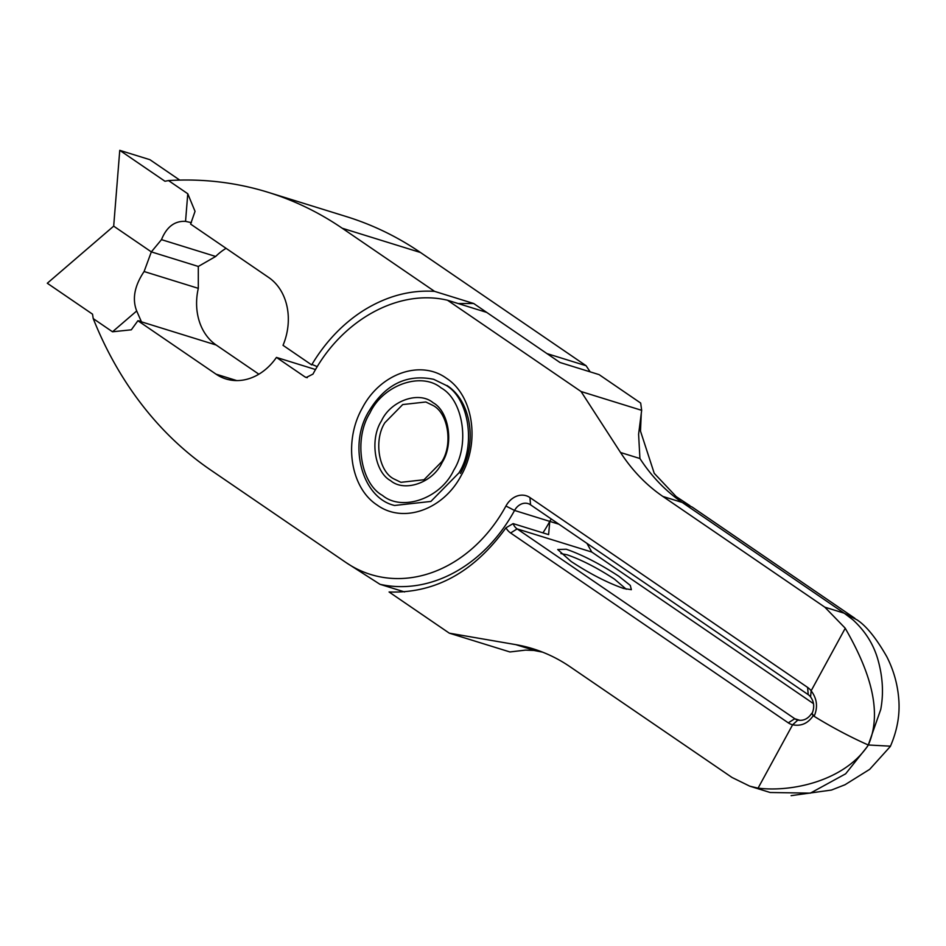 <?xml version="1.0" encoding="UTF-8"?>
<svg xmlns="http://www.w3.org/2000/svg" width="946" height="946" viewBox="0 0 946 946"><rect width="100%" height="100%" fill="white"/><g stroke="black" fill="none" stroke-linecap="round" stroke-linejoin="round"><path stroke-width="1.42" d="M384.904 422.685C373.765 439.902 378.471 470.706 393.441 478.7L400.915 482.318L424.009 479.752L441.841 461.624C452.98 444.407 448.274 413.603 433.303 405.609L425.83 401.991L402.724 404.557L384.904 422.685M433.043 402.7C418.983 390.698 390.603 400.714 381.451 420.911C369.579 439.263 374.592 472.101 390.556 480.627C404.628 492.641 433.008 482.626 442.16 462.428C454.033 444.076 449.019 411.226 433.043 402.7M571.088 561.451C589.937 573.808 607.462 582.819 623.674 588.483L631.36 589.689L630.296 585.42L618.85 576.268C599.989 563.911 582.464 554.9 566.252 549.236L557.702 549.531L571.088 561.451M560.931 553.599L567.103 554.782C581.719 559.902 597.529 568.026 614.522 579.165L626.264 589.216M558.956 524.226L549.78 521.388L548.609 534.62L513.122 523.611A13.906 11.234 -72.8 0 0 517.131 528.897L794.794 718.735A13.906 11.234 -72.8 0 0 797.265 719.941A13.906 11.234 -72.8 0 0 797.821 720.095C803.45 721.077 808.073 718.83 811.703 713.379L813.193 715.732A69.519 9.898 28.6 0 0 868.274 744.987L867.967 745.554C844.506 780.604 792.653 792.346 758.065 788.148A97.32 78.601 107.2 0 1 757.864 788.113L749.752 786.161L731.979 777.446L570.036 666.729A208.546 168.435 107.2 0 0 533 648.779A208.546 168.435 107.2 0 0 515.783 644.64L449.315 633.17L509.918 651.96L525.527 650.115L533.934 650.446L542.59 652.149M813.477 703.635L591.758 552.038L586.946 543.371M226.07 248.337A55.613 44.911 -72.8 0 0 215.688 256.461L198.305 266.453L151.336 251.884L113.686 226.141L119.764 150.343L164.971 181.254L168.494 180.568A417.08 336.871 107.2 0 1 268.144 192.322A417.08 336.871 107.2 0 1 342.204 228.223L434.545 291.356C410.292 289.819 386.748 296.122 363.891 310.253A152.933 123.524 -72.8 0 0 311.955 364.423L317.277 366.658M268.144 192.322L346.437 216.61A417.08 336.871 107.2 0 1 420.497 252.511L586.106 365.735L590.15 371.849M434.545 291.356L473.686 303.5L458.183 303.548M473.686 303.5L546.954 353.591L586.106 365.735M191.388 222.665L185.546 221.364L187.769 193.741L168.494 180.568M187.769 193.741L195.042 211.348L190.607 224.084L268.723 277.497A55.613 44.911 -72.8 0 1 283.031 345.325L311.672 364.908M813.193 715.732C807.955 723.43 801.096 726.445 792.618 724.778A19.925 16.094 107.2 0 1 788.278 722.839L510.615 532.988A19.925 16.094 107.2 0 1 505.968 527.797C473.958 572.176 434.994 593.568 389.066 591.983L449.315 633.17M867.458 746.453L845.641 773.816L810.355 793.138L770.15 792.5L749.752 786.173M890.458 746.181C897.387 730.052 900.131 714.135 898.7 698.42C897.482 683.828 893.521 669.934 886.828 656.749C876.185 638.101 866.205 625.779 856.887 619.772L844.199 613.185L852.831 619.736C865.105 630.958 873.418 644.108 877.793 659.208C882.772 676.556 883.765 693.288 880.75 709.429L868.274 744.987L890.458 746.181L868.274 744.987A69.519 9.898 -151.4 0 1 814.128 716.311L812.082 713.497C814.66 707.383 814.151 701.861 810.58 696.918A13.906 11.234 -72.8 0 0 808.227 694.66L530.552 504.809A13.906 11.234 -72.8 0 0 528.081 503.615A13.906 11.234 -72.8 0 0 514.553 510.45A145.98 117.907 107.2 0 1 379.985 584.309L404.592 591.936M505.968 527.797L513.122 523.611M215.688 256.461L161.482 239.645L151.336 251.884L113.686 226.141L47.3 283.244L92.519 314.155L93.228 318.601A417.08 336.871 -72.8 0 0 210.461 469.866L345.929 562.492A139.027 112.29 -72.8 0 0 505.933 506.027A20.859 16.839 107.2 0 1 529.926 497.549L807.6 687.399A20.859 16.839 107.2 0 1 811.136 690.805C817.072 698.704 818.065 707.194 814.128 716.311M185.546 221.364C174.679 220.785 166.65 226.874 161.482 239.645M119.764 150.343L149.906 159.685L179.74 180.083M758.065 788.148L792.618 724.778L797.821 720.095M854.9 618.329L692.141 507.044L682.243 502.456C665.677 491.092 651.558 476.441 639.922 458.514L638.597 434.238L641.66 410.328L640.678 403.055L599.102 374.628L559.961 362.484L486.693 312.393L447.541 300.249C398.739 288.506 341.825 319.89 312.972 374.096L306.208 377.501L305.085 376.993L276.445 357.411A55.613 44.911 107.2 0 1 225.905 378.944A55.613 44.911 107.2 0 1 216.031 374.155L137.903 320.741L141.214 321.285L136.697 310.974C132.026 299.007 134.498 285.858 144.099 271.526L151.336 251.884L198.305 266.453L198.305 288.341L144.099 271.526M641.66 410.328L581.057 391.526L447.541 300.249M868.582 744.419C884.817 706.757 864.171 661.278 845.239 628.274A97.32 78.601 -72.8 0 0 845.121 628.085L824.817 607.178L662.874 496.449L682.243 502.456L844.199 613.185L824.817 607.178M581.057 391.526L620.541 452.507A208.546 168.435 -72.8 0 0 662.874 496.449M136.697 310.974L112.503 331.786L131.317 329.811L137.903 320.741L216.196 345.03A55.613 44.911 107.2 0 1 198.305 288.341M112.503 331.786L93.228 318.601M377.218 505.093C350.363 487.829 343.28 441.368 362.389 407.88C380.268 373.564 420.391 359.362 446.394 378.234C473.248 395.511 480.332 441.971 461.222 475.46C443.343 509.776 403.221 523.966 377.218 505.093M258.861 374.19L216.196 345.03M505.933 506.027L514.553 510.45L549.78 521.388A13.906 11.234 107.2 0 1 551.352 519.023M549.78 521.388A145.98 117.907 107.2 0 1 542.945 532.858M307.273 377.667L305.085 376.993M315.55 369.543L276.445 357.411M379.985 584.309L345.929 562.492M447.009 385.495C471.297 401.128 477.706 443.154 460.43 473.449M810.58 696.918L811.136 690.805L845.239 628.274M445.448 385.01L433.717 379.322C406.614 373.753 384.904 384.573 368.609 411.758C347.962 445.495 362.164 498.128 394.588 505.471L430.868 501.439L458.869 472.965C476.346 445.944 468.968 397.568 445.448 385.01M441.12 387.907C421.313 371.411 382.894 384.975 369.921 413.035C353.556 438.814 360.355 483.288 382.491 495.432C402.298 511.928 440.718 498.365 453.69 470.304C470.056 444.525 463.256 400.052 441.12 387.907M591.758 552.038L517.131 528.897L510.615 532.988M788.278 722.839L794.794 718.735L799.997 720.355M420.497 252.511L342.204 228.223M535.164 650.647L515.783 644.64M236.76 380.588L216.031 374.155M639.922 458.514L620.541 452.507M808.227 694.66L807.6 687.399M530.552 504.809L529.926 497.549M890.281 746.512L869.693 769.335L844.991 784.754L831.475 790.052L791.116 795.657M533.922 650.446L525.527 650.115M641.293 412.953L640.489 431.092L654.23 473.307L676.201 496.615L689.918 505.672"/></g></svg>
